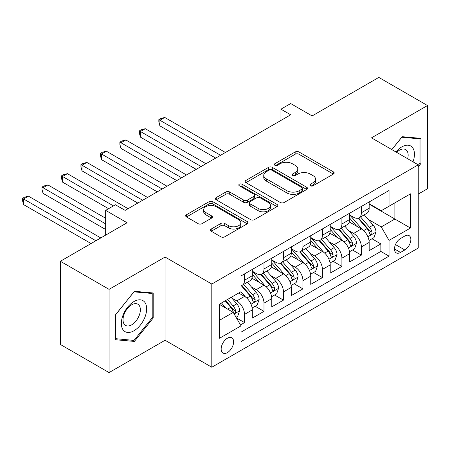 <?xml version="1.0" encoding="UTF-8"?>
<svg xmlns="http://www.w3.org/2000/svg" width="450" height="450" viewBox="0 0 450 450"><rect width="100%" height="100%" fill="white"/><g stroke="black" fill="none" stroke-linecap="round" stroke-linejoin="round"><path stroke-width="0.67" d="M310.41 185.788A1.89 1.091 0 0 0 313.082 185.788L333.394 174.06A2.706 1.558 0 0 0 334.187 172.958A2.706 1.558 0 0 0 333.394 171.855L298.986 151.987A2.706 1.558 0 0 0 295.161 151.987L274.849 163.716A1.89 1.091 0 0 0 274.298 164.486A1.89 1.091 0 0 0 274.849 165.263A1.89 1.091 0 0 0 277.526 165.263L280.153 163.744A8.651 4.995 0 0 1 292.387 163.744L295.256 165.398A8.651 4.995 0 0 1 297.793 168.93A8.651 4.995 0 0 1 295.256 172.463L292.629 173.981A1.89 1.091 0 0 0 292.072 174.752A1.89 1.091 0 0 0 292.629 175.523A1.89 1.091 0 0 0 295.307 175.523L297.934 174.009A8.651 4.995 0 0 1 310.168 174.009L313.037 175.663A8.651 4.995 0 0 1 315.568 179.196A8.651 4.995 0 0 1 313.037 182.728L310.41 184.247A1.89 1.091 0 0 0 309.853 185.018A1.89 1.091 0 0 0 310.41 185.788L310.41 184.247M227.385 352.626A8.814 5.091 120 0 0 233.145 344.858A8.814 5.091 120 0 0 231.795 337.793A8.814 5.091 120 0 0 227.385 338.231A8.814 5.091 120 0 0 221.631 345.999A8.814 5.091 120 0 0 222.981 353.059A8.814 5.091 120 0 0 227.385 352.626M211.241 229.028A2.706 1.558 0 0 0 210.448 230.13A2.706 1.558 0 0 0 211.241 231.232L220.894 236.807A2.706 1.558 0 0 0 224.719 236.807L247.275 223.785A2.706 1.558 0 0 0 248.068 222.683A2.706 1.558 0 0 0 247.275 221.574L212.861 201.713A2.706 1.558 0 0 0 209.042 201.713L186.48 214.734A2.706 1.558 0 0 0 185.692 215.837A2.706 1.558 0 0 0 186.48 216.939L198.146 223.672A2.706 1.558 0 0 0 201.966 223.672L211.624 218.098A2.706 1.558 0 0 0 212.411 216.996A2.706 1.558 0 0 0 211.624 215.893L205.841 212.552A7.234 4.174 0 0 1 203.721 209.604A7.234 4.174 0 0 1 208.187 205.746A7.234 4.174 0 0 1 216.067 206.651L238.719 219.729A7.234 4.174 0 0 1 240.84 222.683A7.234 4.174 0 0 1 236.374 226.536A7.234 4.174 0 0 1 228.493 225.636L224.719 223.453A2.706 1.558 0 0 0 220.894 223.453L211.241 229.028L211.241 231.232M418.247 194.079L427.5 188.736L427.5 105.531L378.81 77.417L312.103 115.931L290.683 103.562L280.946 109.181L290.683 114.806L125.139 210.381L115.403 204.761L105.66 210.381L105.66 235.119M109.069 289.373L109.069 372.583L165.066 340.256L165.066 257.046L109.069 289.373L60.379 261.264L127.086 222.75L105.66 210.381M165.066 257.046L211.804 284.034L418.247 164.841L418.247 248.051L211.804 367.239L211.804 284.034M427.5 105.531L371.509 137.858L418.247 164.841M280.344 202.483A2.706 1.558 0 0 0 284.169 202.483L306.726 189.461A2.706 1.558 0 0 0 307.519 188.353A2.706 1.558 0 0 0 306.726 187.251L272.317 167.383A2.706 1.558 0 0 0 268.493 167.383L245.936 180.411A2.706 1.558 0 0 0 245.143 181.513A2.706 1.558 0 0 0 245.936 182.616L280.344 202.483M240.097 186.199A1.89 1.091 0 0 1 242.016 186.463L242.016 184.219L277.003 204.412A2.706 1.558 0 0 1 277.791 205.521A2.706 1.558 0 0 1 277.003 206.623L254.441 219.645A2.706 1.558 0 0 1 250.622 219.645L216.208 199.778L216.208 197.572A2.706 1.558 0 0 0 215.415 198.675A2.706 1.558 0 0 0 216.208 199.778M216.208 197.572L225.861 191.998A2.706 1.558 0 0 1 229.686 191.998L243.641 200.053A2.706 1.558 0 0 0 247.466 200.053L253.868 196.357A2.706 1.558 0 0 0 254.661 195.255A2.706 1.558 0 0 0 253.868 194.153L239.338 185.76A1.89 1.091 0 0 1 238.787 184.989A1.89 1.091 0 0 1 239.957 183.982A1.89 1.091 0 0 1 242.016 184.219M109.069 372.583L60.379 344.469L60.379 261.264M240.486 324.934L244.524 322.599L236.441 317.936M231.846 298.074L236.734 300.898A11.019 6.362 60 0 1 244.524 314.392L252.315 309.892L252.315 318.105L263.998 311.355L255.139 306.242M251.319 286.83L256.207 289.654A11.019 6.362 60 0 1 263.998 303.148L271.789 298.648L271.789 306.861L283.477 300.111L274.613 294.998M270.799 275.586L275.687 278.409A11.019 6.362 60 0 1 283.477 291.904L291.268 287.404L291.268 295.616L302.951 288.866L294.092 283.753M290.272 264.341L295.161 267.165A11.019 6.362 60 0 1 302.951 280.659L310.742 276.159L310.742 284.372L322.431 277.622L313.566 272.509M309.746 253.097L314.64 255.921A11.019 6.362 60 0 1 322.431 269.415L330.216 264.915L330.216 273.127L341.904 266.377L333.039 261.264M329.226 241.852L334.114 244.676A11.019 6.362 60 0 1 341.904 258.171L349.695 253.671L349.695 261.883L361.378 255.133L361.378 246.926A11.019 6.362 -120 0 0 353.588 233.432L348.699 230.608M352.519 250.02L361.378 255.133M252.315 309.892A11.019 6.362 -120 0 0 244.524 296.404L238.68 293.029M271.789 298.648A11.019 6.362 -120 0 0 263.998 285.159L251.955 278.201M291.268 287.404A11.019 6.362 -120 0 0 283.477 273.915L271.434 266.957M310.742 276.159A11.019 6.362 -120 0 0 302.951 262.671L290.908 255.713M330.216 264.915A11.019 6.362 -120 0 0 322.431 251.426L310.382 244.468M349.695 253.671A11.019 6.362 -120 0 0 341.904 240.182L329.861 233.224M404.809 236.019L400.528 238.494A8.539 4.928 120 0 0 394.948 246.015A8.539 4.928 120 0 0 396.259 252.861A8.539 4.928 120 0 0 400.528 252.439L404.809 249.964A8.539 4.928 120 0 0 410.389 242.438A8.539 4.928 120 0 0 409.078 235.597A8.539 4.928 120 0 0 404.809 236.019M219.594 320.237L233.229 312.368L241.02 325.862L241.02 341.606L389.036 256.146L389.036 240.407L381.246 226.912L368.173 219.364M241.02 325.862L219.594 338.231L219.594 304.048L241.02 291.679L241.02 275.934L389.036 190.479L389.036 206.224L410.456 193.854L410.456 228.037L389.036 240.407M252.315 271.215L256.207 273.465A11.019 6.362 60 0 0 261.72 274.011L269.511 269.511A11.019 6.362 -120 0 0 271.789 264.465L271.789 258.171M271.789 259.971L275.687 262.221A11.019 6.362 60 0 0 281.194 262.766L288.984 258.266A11.019 6.362 -120 0 0 291.268 253.221L291.268 246.926M291.268 248.726L295.161 250.976A11.019 6.362 60 0 0 300.668 251.522L308.458 247.022A11.019 6.362 -120 0 0 310.742 241.976L310.742 235.682M310.742 237.482L314.64 239.732A11.019 6.362 60 0 0 320.147 240.278L327.938 235.778A11.019 6.362 -120 0 0 330.216 230.732L330.216 224.438M330.216 226.237L334.114 228.487A11.019 6.362 60 0 0 339.621 229.033L347.411 224.533A11.019 6.362 -120 0 0 349.695 219.487L349.695 213.193M241.02 332.156L380.858 251.426L380.858 243.889L369.169 250.639L369.169 242.426A11.019 6.362 -120 0 0 361.378 228.938L349.335 221.979M349.695 214.993L353.588 217.243A11.019 6.362 -120 0 0 359.1 217.789A11.019 6.362 -120 0 0 361.378 212.743L361.378 206.449M359.1 217.789L366.891 213.289A11.019 6.362 -120 0 0 369.169 208.243L369.169 201.949M244.524 273.909L244.524 280.209A11.019 6.362 60 0 1 242.241 285.255A11.019 6.362 60 0 1 241.02 285.699M242.241 285.255L250.031 280.755A11.019 6.362 -120 0 0 252.315 275.709L252.315 269.415M263.998 262.671L263.998 268.965A11.019 6.362 60 0 1 261.72 274.011M283.477 251.426L283.477 257.721A11.019 6.362 60 0 1 281.194 262.766M302.951 240.182L302.951 246.476A11.019 6.362 60 0 1 300.668 251.522M322.431 228.938L322.431 235.232A11.019 6.362 60 0 1 320.147 240.278M341.904 217.693L341.904 223.987A11.019 6.362 60 0 1 339.621 229.033M341.904 258.171L341.904 266.377M322.431 269.415L322.431 277.622M302.951 280.659L302.951 288.866M283.477 291.904L283.477 300.111M263.998 303.148L263.998 311.355M244.524 314.392L244.524 322.599M233.229 312.368L219.594 304.498M381.246 226.912L394.881 219.043L394.881 202.849L410.456 193.854M369.169 204.199L410.456 228.037M369.169 203.749L381.246 210.718L389.036 206.224M165.066 340.256L211.804 367.239M280.946 109.181L280.946 120.426M371.993 238.776L380.858 243.889M380.858 251.426L389.036 256.146M418.247 166.821L420.975 163.429L420.975 138.369L402.182 136.693L391.821 149.586M115.594 339.739L134.387 341.421L153.186 318.037L153.186 292.978L134.387 291.302L115.594 314.679L115.594 339.739M420.002 162.866L420.975 163.429M152.207 317.475L153.186 318.037M132.401 340.273L134.387 341.421M311.164 186.058L313.037 184.978A8.651 4.995 0 0 0 315.568 181.446L315.568 179.196M297.793 168.93L297.793 171.18A8.651 4.995 0 0 1 295.256 174.713L293.383 175.792M333.36 174.083L298.986 154.237A2.706 1.558 0 0 0 295.161 154.237L275.608 165.527M306.692 189.478L272.317 169.633A2.706 1.558 0 0 0 268.493 169.633L245.97 182.638M301.95 189.129A1.89 1.091 0 0 0 302.501 188.353A1.89 1.091 0 0 0 301.95 187.583L271.744 170.145A1.89 1.091 0 0 0 269.066 170.145L266.293 171.743A8.651 4.995 0 0 0 263.762 175.275A8.651 4.995 0 0 0 266.293 178.808L286.942 190.727A8.651 4.995 0 0 0 299.177 190.727L301.95 189.129L301.95 191.379A1.89 1.091 0 0 0 302.501 190.603L302.501 188.353M263.762 175.275L263.762 177.525A8.651 4.995 0 0 0 266.293 181.058L266.293 178.808M301.95 191.379L299.177 192.977A8.651 4.995 0 0 1 286.942 192.977L266.293 181.058M216.248 199.8L225.861 194.248L225.861 191.998M254.661 195.255L254.661 197.505A2.706 1.558 0 0 1 253.868 198.607L247.466 202.303A2.706 1.558 0 0 1 243.641 202.303L229.686 194.248A2.706 1.558 0 0 0 225.861 194.248M242.016 186.463L276.964 206.64M258.126 208.417A7.234 4.174 0 0 0 266.006 209.323A7.234 4.174 0 0 0 270.467 205.464A7.234 4.174 0 0 0 268.352 202.511L260.37 197.904A2.706 1.558 0 0 0 256.545 197.904L250.144 201.6A2.706 1.558 0 0 0 249.351 202.703A2.706 1.558 0 0 0 250.144 203.805L258.126 208.417L258.126 210.662A7.234 4.174 0 0 0 266.006 211.567A7.234 4.174 0 0 0 270.467 207.714L270.467 205.464M249.351 202.703L249.351 204.953A2.706 1.558 0 0 0 250.144 206.055L250.144 203.805M258.126 210.662L250.144 206.055M240.84 222.683L240.84 224.927A7.234 4.174 0 0 1 236.374 228.786A7.234 4.174 0 0 1 228.493 227.88L224.719 225.703A2.706 1.558 0 0 0 220.894 225.703L211.275 231.255M203.721 209.604L203.721 211.849A7.234 4.174 0 0 0 205.841 214.802L205.841 212.552M211.584 218.121L205.841 214.802M247.236 223.808L212.861 203.957A2.706 1.558 0 0 0 209.042 203.957L186.519 216.962M369.006 240.497L374.04 237.594L375.986 231.969A7.301 4.213 -120 0 0 373.146 225.118L364.247 214.813M362.464 229.646L351.911 217.429A21.071 12.167 -120 0 0 349.695 215.111M356.676 226.221L350.769 219.386A17.488 10.097 -120 0 0 349.695 218.211M225.439 152.477L164.773 117.45L159.902 120.263L159.902 125.882L215.702 158.096M358.104 218.183L367.104 228.606A7.301 4.213 60 0 1 369.709 233.634L370.238 234.495L371.228 234.36L371.886 233.556L372.043 232.284A7.301 4.213 -120 0 0 369.444 227.256L360.546 216.951M358.633 218.014L368.308 229.208A3.718 2.149 60 0 1 369.242 230.664L372.043 232.284M159.902 125.882L158.833 121.888L158.833 119.644L220.567 155.284M158.833 119.644L160.779 118.519L164.773 117.45M413.01 161.82A17.904 10.339 120 0 0 401.794 146.908A17.904 10.339 120 0 0 395.927 151.954M407.678 158.737A12.257 7.076 120 0 0 405.613 149.58A12.257 7.076 120 0 0 399.488 150.188A12.257 7.076 120 0 0 396.652 152.376M391.854 149.602L401.794 137.244L420.002 138.87L420.002 163.153L418.247 165.336M418.793 138.178L420.002 138.87M144.962 317.115A17.904 10.339 120 0 0 140.327 299.824A17.904 10.339 120 0 0 123.036 315.157A17.904 10.339 120 0 0 127.671 332.449A17.904 10.339 120 0 0 144.962 317.115M139.202 315.473A12.257 7.076 120 0 0 137.824 304.189A12.257 7.076 120 0 0 124.189 314.134A12.257 7.076 120 0 0 125.567 325.418A12.257 7.076 120 0 0 139.202 315.473M115.791 338.788L115.791 314.511L133.999 291.853L152.207 293.479L152.207 317.762L133.999 340.414L115.594 338.676M151.003 292.787L152.207 293.479M349.532 251.741L354.561 248.839L356.507 243.214A7.301 4.213 -120 0 0 353.666 236.362L344.767 226.058M342.984 240.891L332.432 228.673A21.071 12.167 -120 0 0 330.216 226.356M337.196 237.465L331.296 230.631A17.488 10.097 -120 0 0 330.216 229.455M205.959 163.721L145.294 128.694L140.428 131.507L140.428 137.126L196.222 169.341M338.631 229.427L347.631 239.85A7.301 4.213 60 0 1 350.235 244.879L350.764 245.739L351.748 245.604L352.412 244.8L352.569 243.529A7.301 4.213 -120 0 0 349.965 238.5L341.066 228.195M339.159 229.258L348.829 240.452A3.718 2.149 60 0 1 349.768 241.909L352.569 243.529M140.428 137.126L139.354 133.132L139.354 130.888L201.094 166.528M139.354 130.888L141.3 129.763L145.294 128.694M330.053 262.986L335.087 260.083L337.033 254.458A7.301 4.213 -120 0 0 334.192 247.607L325.294 237.302M323.511 252.135L312.958 239.917A21.071 12.167 -120 0 0 310.742 237.6M317.723 248.709L311.822 241.875A17.488 10.097 -120 0 0 310.742 240.699M186.486 174.966L125.82 139.939L120.949 142.751L120.949 148.371L176.749 180.585M319.151 240.671L328.157 251.094A7.301 4.213 60 0 1 330.756 256.118L331.29 256.984L332.274 256.849L332.933 256.044L333.096 254.773A7.301 4.213 -120 0 0 330.491 249.744L321.593 239.439M319.686 240.502L329.355 251.696A3.718 2.149 60 0 1 330.289 253.153L333.096 254.773M120.949 148.371L119.88 144.377L119.88 142.132L181.614 177.773M119.88 142.132L121.826 141.007L125.82 139.939M310.579 274.23L315.613 271.327L317.559 265.702A7.301 4.213 -120 0 0 314.713 258.851L305.82 248.546M304.037 263.379L293.479 251.162A21.071 12.167 -120 0 0 291.268 248.844M298.249 259.954L292.343 253.119A17.488 10.097 -120 0 0 291.268 251.944M167.012 186.204L106.346 151.183L101.475 153.99L101.475 159.615L157.269 191.829M299.678 251.916L308.678 262.339A7.301 4.213 60 0 1 311.282 267.362L311.811 268.228L312.795 268.093L313.459 267.289L313.616 266.017A7.301 4.213 -120 0 0 311.017 260.989L302.119 250.684M300.206 251.747L309.876 262.941A3.718 2.149 60 0 1 310.815 264.398L313.616 266.017M101.475 159.615L100.401 155.621L100.401 153.377L162.141 189.017M100.401 153.377L102.353 152.252L106.346 151.183M291.105 285.474L296.134 282.572L298.08 276.947A7.301 4.213 -120 0 0 295.239 270.096L286.341 259.791M284.558 274.624L274.005 262.406A21.071 12.167 -120 0 0 271.789 260.089M278.769 271.198L272.869 264.364A17.488 10.097 -120 0 0 271.789 263.188M147.532 197.449L86.867 162.428L82.001 165.234L82.001 170.859L137.796 203.074M280.204 263.16L289.204 273.583A7.301 4.213 60 0 1 291.803 278.606L292.337 279.472L293.321 279.338L293.979 278.533L294.142 277.262A7.301 4.213 -120 0 0 291.538 272.233L282.639 261.928M280.733 262.991L290.402 274.185A3.718 2.149 60 0 1 291.341 275.642L294.142 277.262M82.001 170.859L80.927 166.866L80.927 164.621L142.667 200.261M80.927 164.621L82.873 163.496L86.867 162.428M271.626 296.719L276.66 293.816L278.606 288.191A7.301 4.213 -120 0 0 275.766 281.34L266.867 271.035M265.084 285.868L254.531 273.651A21.071 12.167 -120 0 0 252.315 271.333M259.296 282.442L253.395 275.608A17.488 10.097 -120 0 0 252.315 274.433M128.059 208.693L67.393 173.672L62.522 176.479L62.522 182.104L108.585 208.693M260.724 274.404L269.724 284.827A7.301 4.213 60 0 1 272.329 289.851L272.858 290.717L273.847 290.582L274.506 289.777L274.669 288.506A7.301 4.213 -120 0 0 272.064 283.477L263.166 273.173M261.253 274.236L270.928 285.429A3.718 2.149 60 0 1 271.862 286.886L274.669 288.506M62.522 182.104L61.453 178.11L61.453 175.866L113.451 205.886M61.453 175.866L63.399 174.741L67.393 173.672M252.152 307.963L257.186 305.061L259.132 299.436A7.301 4.213 -120 0 0 256.286 292.584L247.388 282.279M245.604 297.113L240.947 291.718M239.822 293.687L239.062 292.809M105.66 218.256L47.914 184.916L43.048 187.723L43.048 193.348L105.66 229.5M241.251 285.649L250.251 296.072A7.301 4.213 60 0 1 252.855 301.095L253.384 301.961L254.368 301.826L255.032 301.022L255.189 299.751A7.301 4.213 -120 0 0 252.591 294.722L243.692 284.417M241.779 285.48L251.449 296.674A3.718 2.149 60 0 1 252.388 298.131L255.189 299.751M43.048 193.348L41.974 189.354L41.974 187.104L105.66 223.875M41.974 187.104L43.926 185.985L47.914 184.916M236.053 317.261L237.707 316.305L239.653 310.68A7.301 4.213 -120 0 0 236.812 303.829L231.21 297.343M225.979 308.183L221.473 302.963M220.343 304.931L219.594 304.065M100.794 237.932L28.44 196.161L23.569 198.968L23.569 204.593L91.052 243.551M225.174 300.825L230.777 307.316A7.301 4.213 60 0 1 233.376 312.339L233.91 313.206L234.894 313.071L235.553 312.266L235.716 310.995A7.301 4.213 -120 0 0 233.111 305.966L227.509 299.475M225.624 300.566L231.975 307.918A3.718 2.149 60 0 1 232.914 309.375L235.716 310.995M23.569 204.593L22.5 200.599L22.5 198.349L95.923 240.744M22.5 198.349L24.446 197.229L28.44 196.161M236.734 300.898L244.524 296.404M256.207 289.654L263.998 285.159M275.687 278.409L283.477 273.915M295.161 267.165L302.951 262.671M314.64 255.921L322.431 251.426M334.114 244.676L341.904 240.182M353.588 233.432L361.378 228.938M361.378 212.743L369.169 208.243M244.524 280.209L252.315 275.709M263.998 268.965L271.789 264.465M283.477 257.721L291.268 253.221M302.951 246.476L310.742 241.976M322.431 235.232L330.216 230.732M341.904 223.987L349.695 219.487M361.378 246.926L369.169 242.426M395.471 244.569L404.809 249.964M394.487 248.951L400.528 252.439M313.037 184.978L313.037 182.728M292.629 175.523L292.629 173.981M295.256 174.713L295.256 172.463M274.849 165.263L274.849 163.716M295.161 154.237L295.161 151.987M298.986 154.237L298.986 151.987M333.394 174.06L333.394 171.855M245.936 182.616L245.936 180.411M268.493 169.633L268.493 167.383M272.317 169.633L272.317 167.383M306.726 189.461L306.726 187.251M286.942 192.977L286.942 190.727M299.177 192.977L299.177 190.727M229.686 194.248L229.686 191.998M243.641 202.303L243.641 200.053M247.466 202.303L247.466 200.053M253.868 198.607L253.868 196.357M277.003 206.623L277.003 204.412M220.894 225.703L220.894 223.453M224.719 225.703L224.719 223.453M228.493 227.88L228.493 225.636M211.624 218.098L211.624 215.893M186.48 216.939L186.48 214.734M209.042 203.957L209.042 201.713M212.861 203.957L212.861 201.713M247.275 223.785L247.275 221.574M367.892 236.756L375.936 232.11M351.911 217.429L352.912 216.849M369.444 227.256L373.146 225.118M363.623 230.614L367.104 228.606M348.418 248.001L356.462 243.354M332.432 228.673L333.439 228.094M349.965 238.5L353.666 236.362M344.149 241.858L347.631 239.85M328.939 259.245L336.988 254.599M312.958 239.917L313.959 239.338M330.491 249.744L334.192 247.607M324.675 253.102L328.157 251.094M309.465 270.489L317.509 265.843M293.479 251.162L294.486 250.583M311.017 260.989L314.713 258.851M305.196 264.347L308.678 262.339M289.991 281.734L298.035 277.088M274.005 262.406L275.006 261.827M291.538 272.233L295.239 270.096M285.722 275.591L289.204 273.583M270.512 292.978L278.561 288.332M254.531 273.651L255.532 273.071M272.064 283.477L275.766 281.34M266.248 286.836L269.724 284.827M251.038 304.223L259.082 299.576M252.591 294.722L256.286 292.584M246.769 298.08L250.251 296.072M234.152 313.971L239.608 310.821M233.111 305.966L236.812 303.829M227.627 309.133L230.777 307.316"/></g></svg>
